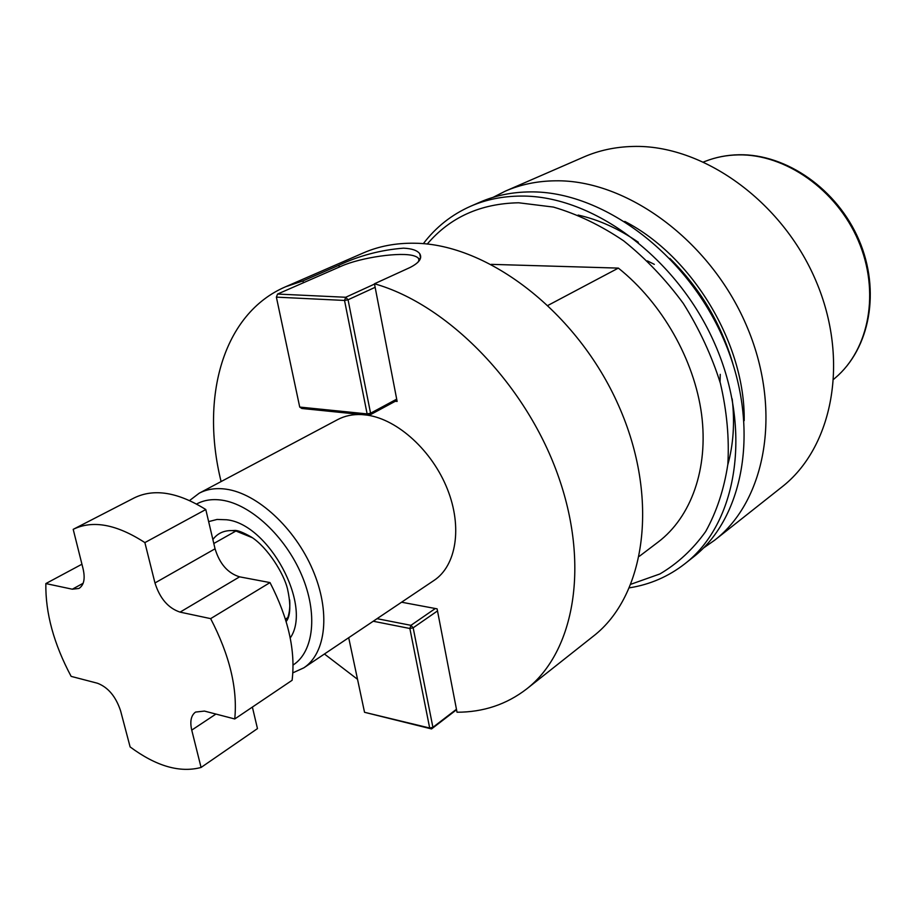 <?xml version="1.0" encoding="UTF-8"?>
<svg xmlns="http://www.w3.org/2000/svg" width="916" height="916" viewBox="0 0 916 916"><rect width="100%" height="100%" fill="white"/><g stroke="black" fill="none" stroke-linecap="round" stroke-linejoin="round"><path stroke-width="1.37" d="M548.089 305.337L618.357 268.102L491.308 264.358M618.357 268.102C661.993 302.898 694.294 359.713 701.564 414.227C708.686 468.797 691.019 517.139 658.215 542.009L639.437 556.241L658.215 542.009M427.245 244.057C450.031 217.298 480.499 203.535 518.662 202.779L553.401 207.073C577.252 214.069 600.656 225.302 623.578 240.782C645.723 258.507 665.634 279.391 683.302 303.425C699.229 328.787 711.595 355.408 720.388 383.277C726.892 411.227 729.376 438.272 727.831 464.423C724.006 489.465 716.61 511.849 705.641 531.566C692.897 549.371 677.645 563.5 659.909 573.954L631.09 584.179M423.329 243.679C435.856 227.168 451.611 214.688 470.595 206.26L480.076 202.127C495.453 195.44 512.216 192.028 530.387 191.902C601.72 190.917 686.21 252.747 723.491 338.909C761.116 424.99 744.937 517.277 692.977 557.352L684.87 563.775C668.474 576.542 650.051 584.557 629.567 587.809M470.595 206.26C485.984 199.551 502.781 196.161 521.009 196.07C592.515 195.2 677.416 257.545 715.007 344.279C752.941 430.921 736.888 523.654 684.87 563.775M624.781 221.42C692.656 256.262 745.452 344.37 744.181 420.662M493.048 197.364L505.369 191.123L583.778 157.002C598.892 150.419 615.266 146.904 632.876 146.457C702.045 144.281 781.817 200.547 815.778 280.491C850.071 360.366 832.736 447.672 781.657 487.186L714.606 540.245L703.293 548.169M505.369 191.123C520.689 184.459 537.371 181.013 555.417 180.807C626.269 179.513 709.625 239.958 746.082 324.608C782.882 409.166 766.394 500.262 714.606 540.245M401.574 602.213L437.104 608.842L457.027 712.224C483.305 712.213 506.502 704.473 526.62 688.981L593.167 636.322C645.643 596.007 660.035 498.441 618.506 405.353C577.343 312.173 487.85 243.828 414.627 243.232C395.964 242.935 378.88 246.164 363.389 252.919L285.563 286.777L302.99 280.903L303.368 282.769M302.99 280.903L338.92 265.239C359.37 255.61 380.884 249.919 403.487 248.167C411.856 248.545 417.272 250.4 419.746 253.732C422.459 258.22 419.207 262.823 409.99 267.518L374.461 283.777L397.132 401.426L395.311 401.254M374.461 283.777C447.077 304.181 524.754 383.025 557.455 473.755C590.373 564.519 574.527 651.848 526.62 688.981M357.526 679.306L324.436 654.001M221.1 481.564C200.18 397.223 222.828 313.753 285.563 286.777M367.442 415.166C397.922 419.574 432.306 450.97 447.397 489.11C462.614 527.238 456.294 565.733 434.035 580.423L303.849 667.821L292.857 672.848M189.578 500.537L199.196 493.209L337.649 419.608C344.771 415.841 352.809 414.169 361.751 414.582M199.196 493.209C206.982 489.098 215.981 487.759 226.195 489.19C257.293 493.484 294.826 527.925 312.688 569.729C330.71 611.522 326.176 653.165 303.849 667.821M212.867 539.535C217.447 533.387 223.825 530.398 232 530.593L235.836 530.982L252.392 537.726M289.674 599.934C290.269 608.293 289.158 615.403 286.353 621.266L286.17 621.632M196.585 504.029C203.867 500.056 212.34 498.773 221.993 500.17C250.698 504.315 285.254 536.318 301.616 574.916C318.138 613.502 313.833 651.803 293.074 665.027M201.073 767.459C179.834 773.07 156.178 766.234 130.118 746.918L120.58 710.782C115.817 696.503 108.111 687.309 97.451 683.233L71.139 676.374C53.804 643.891 45.376 612.953 45.846 583.572L72.318 589.206L78.959 588.45C84.009 585.175 85.36 578.534 83.024 568.55L73.2 529.345C92.688 519.83 116.584 524.25 144.877 542.593L205.791 509.525L215.054 548.798C219.657 563.867 227.832 573.21 239.591 576.84L270.014 582.587C288.3 618.094 295.673 650.658 292.112 680.29L234.748 718.968L204.451 711.079L195.543 712.076C191.032 715.43 189.772 721.453 191.742 730.121L201.073 767.459L257.465 728.609L252.381 707.072M239.591 576.84L180.086 612.128L210.646 618.632C229.676 655.341 237.713 688.786 234.748 718.968M210.646 618.632L270.014 582.587M133.782 498.144L134.251 497.892C154.014 488.239 177.853 492.11 205.791 509.525M180.086 612.128C168.246 608.178 159.876 598.457 154.964 582.965L144.877 542.593M45.846 583.572L81.89 564.245M420.135 259.182L418.234 258.152M396.937 400.384L369.194 415.337L367.133 413.906L344.53 300.448L276.38 297.139L299.727 407.07L367.133 413.906L370.568 413.219L396.697 399.147M375.148 287.303L348.057 299.772L370.568 413.219L369.194 415.337L301.833 408.479L299.727 407.07M417.765 262.434C419.986 259.583 418.864 257.43 414.375 255.976C401.723 251.534 360.675 257.373 340.855 266.373L277.571 294.059L345.721 297.265L374.518 284.075M276.38 297.139L277.571 294.059L276.38 297.139M348.057 299.772L344.53 300.448L345.721 297.265L348.057 299.772M373.236 621.243L409.864 628.49L429.684 728.025L364.534 712.293L348.698 637.719M456.454 709.259L432.913 727.338L413.162 627.803L437.505 610.926M364.534 712.293L431.539 728.941L456.546 709.74M435.318 608.51L410.952 625.33L377.049 618.678M413.162 627.803L410.952 625.33L409.864 628.49L413.162 627.803M432.913 727.338L429.684 728.025L431.539 728.941L432.913 727.338M578.122 215.065C598.663 219.645 618.724 228.714 638.326 242.271M732.182 398.884C734.895 422.551 733.43 444.523 727.785 464.801M669.836 258.404C699.87 288.013 720.858 323.039 732.811 363.492M738.193 154.884C785.092 153.774 836.503 189.555 858.292 240.61C880.253 291.62 869.341 349.282 835.197 377.965C870.074 348.492 880.734 290.704 859.036 240.152C837.476 189.532 786.592 153.819 739.04 154.747C727.178 154.964 715.946 157.14 705.343 161.285C715.625 157.254 726.583 155.113 738.193 154.884M338.92 265.239L339.275 267.06M208.642 521.616L217.081 519.441L226.538 519.761C268.789 523.769 312.791 605.797 290.223 637.983M83.15 583.274L72.318 589.206M215.054 548.798L154.964 582.965M215.924 714.068L191.742 730.121M647.452 260.911L654.333 264.369M720.239 374.346L720.045 382.041M705.343 161.285L703.648 161.926M835.197 377.965L833.835 379.155M419.768 253.732L420.547 258.003M286.353 621.266C285.574 621.735 293.635 616.296 287.464 588.713C283.846 573.714 267.815 547.562 251.476 537.108C242.923 532.276 237.221 530.066 234.381 530.467L232 530.593M73.2 529.345L134.251 497.892M285.414 619.147L288.38 617.269M213.806 543.497L236.5 530.685"/></g></svg>
